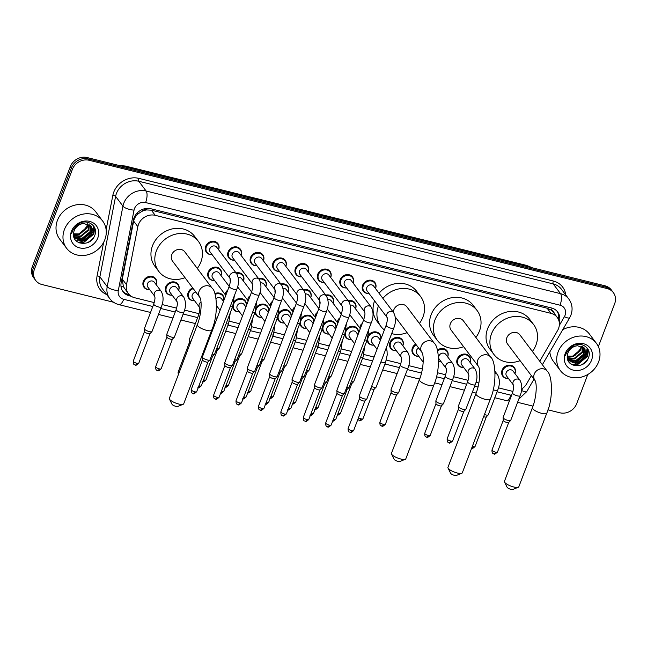 <?xml version="1.0" encoding="UTF-8"?>
<svg xmlns="http://www.w3.org/2000/svg" width="647" height="647" viewBox="0 0 647 647"><rect width="100%" height="100%" fill="white"/><g stroke="black" fill="none" stroke-linecap="round" stroke-linejoin="round"><path stroke-width="0.97" d="M463.608 367.367A7.23 6.365 -37 0 1 457.914 365.062A7.23 6.365 -37 0 1 457.219 359.109A7.23 6.365 -37 0 1 462.928 354.2A7.23 6.365 -37 0 1 469.471 356.368A7.23 6.365 -37 0 1 470.167 362.32A7.23 6.365 -37 0 1 470.11 362.474M437.445 350.076A7.23 6.365 -37 0 1 447.045 350.811A7.23 6.365 -37 0 1 447.748 356.764A7.23 6.365 -37 0 1 447.684 356.918M441.189 361.81A7.23 6.365 -37 0 1 438.585 361.6M418.771 356.262A7.23 6.365 -37 0 1 413.077 353.958A7.23 6.365 -37 0 1 412.374 348.005A7.23 6.365 -37 0 1 415.681 344.075M396.352 350.706A7.23 6.365 -37 0 1 390.659 348.401A7.23 6.365 -37 0 1 389.955 342.449A7.23 6.365 -37 0 1 395.665 337.548A7.23 6.365 -37 0 1 402.208 339.707A7.23 6.365 -37 0 1 402.903 345.66A7.23 6.365 -37 0 1 402.846 345.813M368.523 335.097A7.23 6.365 -37 0 1 379.789 334.151A7.23 6.365 -37 0 1 380.485 340.104A7.23 6.365 -37 0 1 380.428 340.265L378.552 337.766A4.068 3.583 -37 0 0 374.872 336.553A4.068 3.583 -37 0 0 371.661 339.311A4.068 3.583 -37 0 0 372.049 342.659L377.023 349.267M373.926 345.15A7.23 6.365 -37 0 1 368.232 342.853A7.23 6.365 -37 0 1 367.124 340.023M346.105 329.541A7.23 6.365 -37 0 1 357.37 328.603A7.23 6.365 -37 0 1 358.066 334.556A7.23 6.365 -37 0 1 358.001 334.709M351.507 339.602A7.23 6.365 -37 0 1 345.813 337.297A7.23 6.365 -37 0 1 344.697 334.467M323.678 323.993A7.23 6.365 -37 0 1 334.944 323.047A7.23 6.365 -37 0 1 335.647 329A7.23 6.365 -37 0 1 335.583 329.153L333.706 326.662A4.068 3.583 -37 0 0 330.027 325.449A4.068 3.583 -37 0 0 326.816 328.207A4.068 3.583 -37 0 0 327.212 331.555L332.178 338.155M329.088 334.046A7.23 6.365 -37 0 1 323.395 331.749A7.23 6.365 -37 0 1 322.279 328.919M301.259 318.437A7.23 6.365 -37 0 1 312.525 317.499A7.23 6.365 -37 0 1 313.229 323.451A7.23 6.365 -37 0 1 313.164 323.605M306.67 328.498A7.23 6.365 -37 0 1 300.976 326.193A7.23 6.365 -37 0 1 299.86 323.363M278.841 312.881A7.23 6.365 -37 0 1 290.107 311.943A7.23 6.365 -37 0 1 290.802 317.895A7.23 6.365 -37 0 1 290.746 318.049M284.243 322.942A7.23 6.365 -37 0 1 278.558 320.637A7.23 6.365 -37 0 1 277.442 317.806M256.422 307.333A7.23 6.365 -37 0 1 267.688 306.387A7.23 6.365 -37 0 1 268.384 312.339A7.23 6.365 -37 0 1 268.327 312.501L266.443 310.002A4.068 3.583 -37 0 0 262.771 308.789A4.068 3.583 -37 0 0 259.552 311.547A4.068 3.583 -37 0 0 259.948 314.895L264.922 321.502M261.825 317.386A7.23 6.365 -37 0 1 256.131 315.089A7.23 6.365 -37 0 1 255.023 312.258M233.996 301.777A7.23 6.365 -37 0 1 245.262 300.839A7.23 6.365 -37 0 1 245.965 306.791A7.23 6.365 -37 0 1 245.9 306.945L244.024 304.454A4.068 3.583 -37 0 0 240.344 303.233A4.068 3.583 -37 0 0 237.134 305.999A4.068 3.583 -37 0 0 237.53 309.339L242.504 315.946M239.406 311.838A7.23 6.365 -37 0 1 233.713 309.533A7.23 6.365 -37 0 1 232.597 306.702M214.893 293.584A7.23 6.365 -37 0 1 222.843 295.283A7.23 6.365 -37 0 1 223.547 301.235A7.23 6.365 -37 0 1 223.482 301.389M216.988 306.282A7.23 6.365 -37 0 1 216.494 306.322M194.561 300.734A7.23 6.365 -37 0 1 188.875 298.429A7.23 6.365 -37 0 1 188.172 292.476A7.23 6.365 -37 0 1 192.717 287.931M172.142 295.178A7.23 6.365 -37 0 1 166.449 292.873A7.23 6.365 -37 0 1 165.753 286.92A7.23 6.365 -37 0 1 171.463 282.019A7.23 6.365 -37 0 1 178.006 284.179A7.23 6.365 -37 0 1 178.701 290.131A7.23 6.365 -37 0 1 178.645 290.285M149.724 289.621A7.23 6.365 -37 0 1 144.03 287.325A7.23 6.365 -37 0 1 143.335 281.372A7.23 6.365 -37 0 1 149.045 276.463A7.23 6.365 -37 0 1 155.579 278.622A7.23 6.365 -37 0 1 156.283 284.575A7.23 6.365 -37 0 1 156.218 284.729M508.453 378.471A7.23 6.365 -37 0 1 502.759 376.166A7.23 6.365 -37 0 1 502.056 370.213A7.23 6.365 -37 0 1 507.766 365.312A7.23 6.365 -37 0 1 514.308 367.472A7.23 6.365 -37 0 1 515.012 373.424A7.23 6.365 -37 0 1 514.947 373.578M348.135 300.661A7.23 6.365 -37 0 1 354.92 302.764A7.23 6.365 -37 0 1 355.615 308.716A7.23 6.365 -37 0 1 355.559 308.87M342.409 309.468A7.23 6.365 -37 0 1 342.336 306.638M325.716 295.105A7.23 6.365 -37 0 1 332.493 297.216A7.23 6.365 -37 0 1 333.197 303.16A7.23 6.365 -37 0 1 333.132 303.322M319.982 303.912A7.23 6.365 -37 0 1 319.917 301.09M303.289 289.557A7.23 6.365 -37 0 1 310.075 291.66A7.23 6.365 -37 0 1 310.778 297.612A7.23 6.365 -37 0 1 310.714 297.766M297.555 298.316L297.563 298.332A7.23 6.365 -37 0 1 297.499 295.533M280.871 284.001A7.23 6.365 -37 0 1 287.656 286.103A7.23 6.365 -37 0 1 288.352 292.056A7.23 6.365 -37 0 1 288.295 292.209M275.145 292.808A7.23 6.365 -37 0 1 275.08 289.985M258.452 278.453A7.23 6.365 -37 0 1 265.238 280.555A7.23 6.365 -37 0 1 265.933 286.508A7.23 6.365 -37 0 1 265.877 286.661M252.726 287.252A7.23 6.365 -37 0 1 252.662 284.429M236.034 272.897A7.23 6.365 -37 0 1 242.811 274.999A7.23 6.365 -37 0 1 243.515 280.952A7.23 6.365 -37 0 1 243.45 281.105M230.292 281.655L230.308 281.671A7.23 6.365 -37 0 1 230.235 278.873M214.537 280.442A7.23 6.365 -37 0 1 208.844 278.145A7.23 6.365 -37 0 1 208.14 272.193A7.23 6.365 -37 0 1 213.85 267.284A7.23 6.365 -37 0 1 220.392 269.443A7.23 6.365 -37 0 1 221.096 275.396A7.23 6.365 -37 0 1 221.031 275.557M369.025 293.479A7.23 6.365 -37 0 1 363.331 291.174A7.23 6.365 -37 0 1 362.635 285.222A7.23 6.365 -37 0 1 368.345 280.321A7.23 6.365 -37 0 1 374.888 282.48A7.23 6.365 -37 0 1 375.583 288.433A7.23 6.365 -37 0 1 375.527 288.586M346.606 287.923A7.23 6.365 -37 0 1 340.912 285.626A7.23 6.365 -37 0 1 340.217 279.674A7.23 6.365 -37 0 1 345.927 274.765A7.23 6.365 -37 0 1 352.469 276.924A7.23 6.365 -37 0 1 353.165 282.876A7.23 6.365 -37 0 1 353.108 283.038M324.187 282.375A7.23 6.365 -37 0 1 318.494 280.07A7.23 6.365 -37 0 1 317.798 274.118A7.23 6.365 -37 0 1 323.508 269.209A7.23 6.365 -37 0 1 330.043 271.376A7.23 6.365 -37 0 1 330.746 277.328A7.23 6.365 -37 0 1 330.682 277.482M301.769 276.819A7.23 6.365 -37 0 1 296.075 274.522A7.23 6.365 -37 0 1 295.372 268.57A7.23 6.365 -37 0 1 301.081 263.661A7.23 6.365 -37 0 1 307.624 265.82A7.23 6.365 -37 0 1 308.328 271.772A7.23 6.365 -37 0 1 308.263 271.926M279.342 271.271A7.23 6.365 -37 0 1 273.657 268.966A7.23 6.365 -37 0 1 272.953 263.014A7.23 6.365 -37 0 1 278.663 258.104A7.23 6.365 -37 0 1 285.206 260.272A7.23 6.365 -37 0 1 285.901 266.224A7.23 6.365 -37 0 1 285.845 266.378M256.924 265.715A7.23 6.365 -37 0 1 251.23 263.41A7.23 6.365 -37 0 1 250.535 257.457A7.23 6.365 -37 0 1 256.244 252.556A7.23 6.365 -37 0 1 262.787 254.716A7.23 6.365 -37 0 1 263.483 260.668A7.23 6.365 -37 0 1 263.426 260.822M234.505 260.159A7.23 6.365 -37 0 1 228.812 257.862A7.23 6.365 -37 0 1 228.116 251.909A7.23 6.365 -37 0 1 233.826 247A7.23 6.365 -37 0 1 240.36 249.16A7.23 6.365 -37 0 1 241.064 255.112A7.23 6.365 -37 0 1 240.999 255.274M212.087 254.611A7.23 6.365 -37 0 1 206.393 252.306A7.23 6.365 -37 0 1 205.689 246.353A7.23 6.365 -37 0 1 211.399 241.444A7.23 6.365 -37 0 1 217.942 243.612A7.23 6.365 -37 0 1 218.646 249.564A7.23 6.365 -37 0 1 218.581 249.718M539.752 361.236L557.536 330.617A13.555 11.937 143 0 0 558.531 328.547A13.555 11.937 143 0 0 557.213 317.386A13.555 11.937 143 0 0 551.009 313.358L155.231 215.33A13.555 11.937 143 0 0 137.843 226.668L126.489 284.712A13.555 11.937 143 0 0 128.421 293.706A13.555 11.937 143 0 0 134.625 297.733L154.221 302.586M141.814 211.432A13.555 11.937 -37 0 1 146.699 209.935L146.481 209.879A4.521 3.979 143 0 0 141.814 211.432L138.668 213.461C136.016 215.491 134.341 218.039 133.654 221.104L122.299 279.148L123.359 286.629L128.421 293.706M554.18 313.358A4.521 3.979 143 0 0 551.414 310.172L551.195 310.115A13.555 11.937 -37 0 1 553.355 312.25L557.213 317.386M551.195 310.115L547.136 308.215L151.358 210.186L146.699 209.935M521.676 388.96A13.555 11.937 143 0 0 526.634 383.817L531.373 375.656M498.425 387.836L510.855 390.917A13.555 11.937 143 0 0 512.998 391.249M162.122 304.543L176.639 308.142M184.541 310.099L199.058 313.698M215.216 317.701L217.125 318.17M229.378 321.203L239.544 323.726M251.796 326.759L261.97 329.274M274.223 332.307L284.389 334.831M296.641 337.863L306.807 340.379M319.06 343.42L329.226 345.935M341.479 348.968L351.644 351.491M363.905 354.524L374.071 357.039M386.324 360.072L400.841 363.671M408.742 365.628L422.386 369.008M437.315 372.704L445.686 374.775M453.587 376.732L468.104 380.331M476.006 382.288L478.877 383M559.259 322.327A13.555 11.937 143 0 0 557.665 311.991A13.555 11.937 143 0 0 551.462 307.964L150.808 208.73A13.555 11.937 143 0 0 133.419 220.069L121.159 282.771A13.555 11.937 143 0 0 123.092 291.773A13.555 11.937 143 0 0 129.295 295.792L131.179 296.261M557.124 311.328A13.555 11.937 -37 0 1 558.547 319.715M94.454 227.509A18.076 15.916 -37 0 1 93.847 229.402M588.188 349.792A18.076 15.916 -37 0 1 587.589 351.693M587.775 374.5L576.712 403.631A13.555 11.937 -37 0 1 559.946 412.802L547.944 409.834M113.589 302.254L41.926 284.51A13.555 11.937 -37 0 1 35.722 280.483A13.555 11.937 -37 0 1 34.412 269.322L72.351 169.441A13.555 11.937 -37 0 1 89.116 160.27L607.137 288.57A13.555 11.937 -37 0 1 613.34 292.598A13.555 11.937 -37 0 1 614.65 303.758L598.362 346.63M532.991 406.13L517.584 402.313M35.722 280.483L33.66 277.741A13.555 11.937 -37 0 1 32.35 266.58L70.288 166.708A13.555 11.937 -37 0 1 87.054 157.536L605.074 285.828L606.102 287.203A13.555 11.937 -37 0 1 612.305 291.231A13.555 11.937 -37 0 0 606.102 287.203L88.089 158.903L606.102 287.203L607.137 288.57M70.288 166.708L71.324 168.074A13.555 11.937 -37 0 1 88.089 158.903A13.555 11.937 -37 0 0 71.324 168.074L33.377 267.947L71.324 168.074L72.351 169.441M34.695 279.108A13.555 11.937 -37 0 1 33.377 267.947A13.555 11.937 -37 0 0 34.695 279.108M93.508 225.795A18.076 15.916 -37 0 1 93.144 227.105A18.076 15.916 -37 0 0 93.508 225.795M587.241 348.078A18.076 15.916 -37 0 1 586.878 349.388A18.076 15.916 -37 0 0 587.241 348.078M129.238 294.668L128.26 294.425A13.555 11.937 -37 0 1 122.598 291.061M81.425 240.733A18.076 15.916 143 0 0 83.139 240.045M87.224 237.578A18.076 15.916 143 0 0 89.585 235.435M92.723 231.003A18.076 15.916 143 0 0 93.597 229.062A18.076 15.916 143 0 0 94.26 226.927M575.159 363.016A18.076 15.916 143 0 0 576.873 362.328M580.957 359.861A18.076 15.916 143 0 0 583.319 357.718M586.465 353.286A18.076 15.916 143 0 0 587.33 351.345A18.076 15.916 143 0 0 587.994 349.21M605.074 285.828A13.555 11.937 -37 0 1 611.278 289.856L613.34 292.598M558.118 351.911A22.596 19.895 -37 0 1 575.967 336.577A22.596 19.895 -37 0 1 596.405 343.331A22.596 19.895 -37 0 1 598.588 361.932A22.596 19.895 -37 0 1 580.747 377.266A22.596 19.895 -37 0 1 560.31 370.513A22.596 19.895 -37 0 1 558.118 351.911M562.744 329.671A22.596 19.895 -37 0 1 589.449 334.095L596.405 343.331M567.759 359.805L577.447 362.732L585.317 356.279L584.775 348.482M567.775 359.845L568.438 360.646L577.86 363.274L585.721 356.829L584.985 348.749L577.698 345.773A10.215 8.993 -37 0 0 567.92 352.947A10.215 8.993 -37 0 0 567.29 355.923C565.85 367.553 584.241 369.105 588.147 358.462C593.364 348.135 579.752 339.529 570.735 347.148L566.028 353.432L565.389 355.688L566.254 353.375C568.915 348.377 572.724 345.846 577.698 345.773M567.508 358.931L575.814 360.557L583.675 354.111L583.796 347.512M567.573 359.206L576.226 361.107L584.087 354.653L584.063 347.738M567.29 357.645L574.18 358.389L582.041 351.936L582.599 346.703M567.33 357.993L574.585 358.931L582.454 352.478L582.923 346.889M567.273 356.101L572.538 356.214L580.408 349.76L581.143 346.105M567.257 356.513L572.951 356.756L580.812 350.302L581.54 346.234M591.552 360.193A14.727 12.972 -37 0 1 573.331 370.157A14.727 12.972 -37 0 1 565.163 353.65A14.727 12.972 -37 0 1 583.384 343.686A14.727 12.972 -37 0 1 591.552 360.193M580.577 348.709L575.312 355.179M587.565 359.586A22.596 19.895 -37 0 1 581.532 364.827M560.31 370.513L553.347 361.269A22.596 19.895 -37 0 1 549.821 351.919M573.929 362.959L575.773 362.643L585.939 354.152M573.137 365.175L577.415 364.819L587.589 356.295L588.382 349.987M572.708 362.757L575.571 362.369L585.745 353.844L586.045 353.027M572.369 364.851L577.205 364.544L587.379 356.02L588.131 349.469M518.279 487.28L512.812 489.464A3.162 0.873 -159.2 0 1 510.976 489.358A3.162 0.873 -159.2 0 1 507.151 487.312L504.523 482.055A7.683 2.119 20.8 0 0 513.807 487.005A7.683 2.119 20.8 0 0 518.279 487.28A7.683 2.119 20.8 0 0 518.797 486.827L546.772 413.174A7.683 2.119 -159.2 0 1 541.782 413.36A7.683 2.119 -159.2 0 1 532.408 407.723L504.434 481.368A7.683 2.119 20.8 0 0 504.523 482.055M534.98 380.444A7.683 6.761 143 0 1 534.236 374.12A7.683 6.761 143 0 1 543.739 368.919A7.683 6.761 143 0 1 547.249 371.2L519.856 334.814A7.683 6.761 143 0 0 512.909 332.518A7.683 6.761 143 0 0 506.844 337.734A7.683 6.761 143 0 0 507.588 344.058L534.98 380.436C537.204 383.817 536.492 397.622 532.408 407.723M520.099 360.678A24.853 21.885 -37 0 1 493.871 354.386A24.853 21.885 -37 0 1 491.461 333.925A24.853 21.885 -37 0 1 511.09 317.054A24.853 21.885 -37 0 1 533.573 324.487A24.853 21.885 -37 0 1 535.983 344.948A24.853 21.885 -37 0 1 532.376 351.442M493.871 354.386L490.005 349.251A24.853 21.885 -37 0 1 487.595 328.789A24.853 21.885 -37 0 1 507.224 311.919A24.853 21.885 -37 0 1 529.707 319.359L533.573 324.487M461.78 473.289L456.321 475.472A3.162 0.873 -159.2 0 1 454.477 475.359A3.162 0.873 -159.2 0 1 450.652 473.321L448.023 468.064A7.683 2.119 20.8 0 0 457.308 473.014A7.683 2.119 20.8 0 0 461.78 473.289A7.683 2.119 20.8 0 0 462.298 472.836L490.272 399.183A7.683 2.119 -159.2 0 1 485.282 399.369A7.683 2.119 -159.2 0 1 475.917 393.732L447.934 467.377A7.683 2.119 20.8 0 0 448.023 468.064M478.481 366.445A7.683 6.761 143 0 1 477.737 360.128A7.683 6.761 143 0 1 487.24 354.928A7.683 6.761 143 0 1 490.758 357.209L463.365 320.823A7.683 6.761 143 0 0 456.41 318.526A7.683 6.761 143 0 0 450.344 323.743A7.683 6.761 143 0 0 451.088 330.067L478.481 366.445C480.705 369.825 479.993 383.631 475.917 393.732M463.608 346.687A24.853 21.885 -37 0 1 437.372 340.395A24.853 21.885 -37 0 1 434.97 319.933A24.853 21.885 -37 0 1 454.598 303.063A24.853 21.885 -37 0 1 477.082 310.495A24.853 21.885 -37 0 1 479.484 330.957A24.853 21.885 -37 0 1 475.877 337.451M437.372 340.395L433.506 335.259A24.853 21.885 -37 0 1 431.104 314.798A24.853 21.885 -37 0 1 450.733 297.927A24.853 21.885 -37 0 1 473.216 305.36L477.082 310.495M405.281 459.297L399.822 461.481A3.162 0.873 -159.2 0 1 397.978 461.368A3.162 0.873 -159.2 0 1 394.16 459.33L391.524 454.065A7.683 2.119 20.8 0 0 400.808 459.022A7.683 2.119 20.8 0 0 405.281 459.297A7.683 2.119 20.8 0 0 405.806 458.836L433.781 385.191A7.683 2.119 -159.2 0 1 428.791 385.369A7.683 2.119 -159.2 0 1 419.418 379.732L391.443 453.385A7.683 2.119 20.8 0 0 391.524 454.065M395.301 317.014L421.981 352.453A7.683 6.761 143 0 1 421.237 346.129A7.683 6.761 143 0 1 430.74 340.937A7.683 6.761 143 0 1 434.258 343.217L406.866 306.832A7.683 6.761 143 0 0 399.919 304.535A7.683 6.761 143 0 0 393.853 309.751A7.683 6.761 143 0 0 393.368 312.283M382.911 298.396A24.853 21.885 -37 0 1 420.582 296.504A24.853 21.885 -37 0 1 422.984 316.965A24.853 21.885 -37 0 1 419.385 323.46M379.045 293.261A24.853 21.885 -37 0 1 416.717 291.368L420.582 296.504M407.109 332.695A24.853 21.885 -37 0 1 391.661 333.626M384.358 329.954A24.853 21.885 -37 0 1 380.873 326.395A24.853 21.885 -37 0 1 378.446 305.999M380.873 326.395L377.007 321.268A24.853 21.885 -37 0 1 374.581 300.863M183.182 404.286L177.723 406.478A3.162 0.873 -159.2 0 1 175.879 406.365A3.162 0.873 -159.2 0 1 172.062 404.318L169.425 399.062A7.683 2.119 20.8 0 0 178.709 404.011A7.683 2.119 20.8 0 0 183.182 404.286A7.683 2.119 20.8 0 0 183.699 403.833L211.682 330.18A7.683 2.119 -159.2 0 1 206.692 330.366A7.683 2.119 -159.2 0 1 197.319 324.729L169.344 398.374A7.683 2.119 20.8 0 0 169.425 399.062M199.883 297.45A7.683 6.761 143 0 1 199.139 291.126A7.683 6.761 143 0 1 208.641 285.925A7.683 6.761 143 0 1 212.159 288.206L184.767 251.82A7.683 6.761 143 0 0 177.82 249.524A7.683 6.761 143 0 0 171.746 254.74A7.683 6.761 143 0 0 172.49 261.065L199.883 297.45C202.107 300.823 201.395 314.628 197.319 324.729M185.01 277.692A24.853 21.885 -37 0 1 158.774 271.392A24.853 21.885 -37 0 1 156.372 250.931A24.853 21.885 -37 0 1 176 234.06A24.853 21.885 -37 0 1 198.483 241.493A24.853 21.885 -37 0 1 200.885 261.954A24.853 21.885 -37 0 1 197.278 268.448M158.774 271.392L154.908 266.257A24.853 21.885 -37 0 1 152.506 245.795A24.853 21.885 -37 0 1 172.134 228.933A24.853 21.885 -37 0 1 194.618 236.365L198.483 241.493M387.116 317.499L367.148 290.988A4.068 3.583 -37 0 1 366.76 287.64A4.068 3.583 -37 0 1 369.971 284.874A4.068 3.583 -37 0 1 373.651 286.095L393.7 312.719A4.068 3.583 -37 0 0 391.605 311.466A4.068 3.583 -37 0 0 386.801 314.264A4.068 3.583 -37 0 0 387.108 317.491M368.992 293.431A6.777 5.969 -37 0 1 363.954 291.247A6.777 5.969 -37 0 1 363.299 285.667A6.777 5.969 -37 0 1 368.653 281.065A6.777 5.969 -37 0 1 374.783 283.095A6.777 5.969 -37 0 1 375.486 288.538M386.138 325.271A4.068 1.124 -159.2 0 0 390.869 328.191A4.068 1.124 -159.2 0 0 391.095 328.255A4.068 1.124 -159.2 0 0 393.74 328.158L366.922 398.762A4.068 1.124 -159.2 0 1 366.849 398.875A4.068 1.124 -159.2 0 1 364.277 398.851A4.068 1.124 -159.2 0 1 359.481 396.409A4.068 1.124 -159.2 0 1 359.295 396.004A4.068 1.124 -159.2 0 1 359.32 395.867L386.138 325.271C388.208 318.081 387.043 318.866 387.092 317.451L387.197 317.612M364.94 400.792A2.936 0.809 -159.2 0 1 364.884 400.873A2.936 0.809 -159.2 0 1 363.032 400.865A2.936 0.809 -159.2 0 1 359.562 399.102A2.936 0.809 -159.2 0 1 359.433 398.803A2.936 0.809 -159.2 0 1 359.449 398.706M344.333 282.084A4.068 3.583 -37 0 1 347.552 279.326A4.068 3.583 -37 0 1 351.224 280.539L371.273 307.171A4.068 3.583 -37 0 0 369.186 305.91A4.068 3.583 -37 0 0 364.382 308.716A4.068 3.583 -37 0 0 364.69 311.935L344.73 285.432A4.068 3.583 -37 0 1 344.333 282.084M346.574 287.875A6.777 5.969 -37 0 1 341.535 285.691A6.777 5.969 -37 0 1 340.88 280.111A6.777 5.969 -37 0 1 346.234 275.517A6.777 5.969 -37 0 1 352.364 277.539A6.777 5.969 -37 0 1 353.068 282.99M350.326 305.101A4.068 3.583 -37 0 1 353.674 306.379L363.719 319.715A4.068 1.124 -159.2 0 0 368.45 322.643A4.068 1.124 -159.2 0 0 368.677 322.699A4.068 1.124 -159.2 0 0 371.321 322.602L344.503 393.206A4.068 1.124 -159.2 0 1 344.422 393.319A4.068 1.124 -159.2 0 1 341.859 393.303A4.068 1.124 -159.2 0 1 337.055 390.861A4.068 1.124 -159.2 0 1 336.877 390.456A4.068 1.124 -159.2 0 1 336.901 390.319L363.719 319.715C365.79 312.533 364.617 313.318 364.673 311.903L364.779 312.064M342.522 395.244A2.936 0.809 -159.2 0 1 342.465 395.325A2.936 0.809 -159.2 0 1 340.613 395.309A2.936 0.809 -159.2 0 1 337.144 393.546A2.936 0.809 -159.2 0 1 337.014 393.255A2.936 0.809 -159.2 0 1 337.03 393.158M321.915 276.536A4.068 3.583 -37 0 1 325.126 273.77A4.068 3.583 -37 0 1 328.805 274.991L348.854 301.615A4.068 3.583 -37 0 0 346.76 300.362A4.068 3.583 -37 0 0 341.964 303.16A4.068 3.583 -37 0 0 342.271 306.387L322.311 279.884A4.068 3.583 -37 0 1 321.915 276.536M324.147 282.327A6.777 5.969 -37 0 1 319.117 280.143A6.777 5.969 -37 0 1 318.453 274.563A6.777 5.969 -37 0 1 323.807 269.961A6.777 5.969 -37 0 1 329.946 271.991A6.777 5.969 -37 0 1 330.649 277.434M327.908 299.553A4.068 3.583 -37 0 1 331.256 300.823L341.301 314.159A4.068 1.124 -159.2 0 0 346.024 317.087A4.068 1.124 -159.2 0 0 346.258 317.143A4.068 1.124 -159.2 0 0 348.903 317.054L322.077 387.65A4.068 1.124 -159.2 0 1 322.004 387.771A4.068 1.124 -159.2 0 1 319.44 387.747A4.068 1.124 -159.2 0 1 314.636 385.305A4.068 1.124 -159.2 0 1 314.458 384.9A4.068 1.124 -159.2 0 1 314.474 384.763L341.301 314.159C343.371 306.977 342.198 307.762 342.255 306.346L342.36 306.508M320.095 389.688A2.936 0.809 -159.2 0 1 320.047 389.769A2.936 0.809 -159.2 0 1 318.195 389.761A2.936 0.809 -159.2 0 1 314.725 387.99A2.936 0.809 -159.2 0 1 314.596 387.699A2.936 0.809 -159.2 0 1 314.612 387.602M319.853 300.847L299.893 274.328A4.068 3.583 -37 0 1 299.496 270.98A4.068 3.583 -37 0 1 302.707 268.222A4.068 3.583 -37 0 1 306.387 269.435L326.436 296.067A4.068 3.583 -37 0 0 324.341 294.806A4.068 3.583 -37 0 0 319.545 297.612A4.068 3.583 -37 0 0 319.844 300.831M301.728 276.77A6.777 5.969 -37 0 1 296.69 274.587A6.777 5.969 -37 0 1 296.035 269.006A6.777 5.969 -37 0 1 301.389 264.405A6.777 5.969 -37 0 1 307.519 266.435A6.777 5.969 -37 0 1 308.231 271.877M305.489 293.997A4.068 3.583 -37 0 1 308.837 295.275L318.874 308.611A4.068 1.124 -159.2 0 0 323.605 311.53A4.068 1.124 -159.2 0 0 323.84 311.595A4.068 1.124 -159.2 0 0 326.476 311.498L299.658 382.102A4.068 1.124 -159.2 0 1 299.585 382.215A4.068 1.124 -159.2 0 1 297.022 382.199A4.068 1.124 -159.2 0 1 292.218 379.757A4.068 1.124 -159.2 0 1 292.04 379.344A4.068 1.124 -159.2 0 1 292.056 379.215L318.874 308.611C320.952 301.429 319.78 302.214 319.836 300.79L319.933 300.96M297.677 384.132A2.936 0.809 -159.2 0 1 297.628 384.221A2.936 0.809 -159.2 0 1 295.768 384.205A2.936 0.809 -159.2 0 1 292.307 382.442A2.936 0.809 -159.2 0 1 292.169 382.151A2.936 0.809 -159.2 0 1 292.185 382.045M277.078 265.424A4.068 3.583 -37 0 1 280.288 262.666A4.068 3.583 -37 0 1 283.968 263.879L304.017 290.511A4.068 3.583 -37 0 0 301.923 289.258A4.068 3.583 -37 0 0 297.127 292.056A4.068 3.583 -37 0 0 297.426 295.283L277.466 268.772A4.068 3.583 -37 0 1 277.078 265.424M279.31 271.222A6.777 5.969 -37 0 1 274.271 269.039A6.777 5.969 -37 0 1 273.616 263.458A6.777 5.969 -37 0 1 278.97 258.857A6.777 5.969 -37 0 1 285.101 260.887A6.777 5.969 -37 0 1 285.804 266.329M283.062 288.441A4.068 3.583 -37 0 1 286.419 289.719L296.455 303.055A4.068 1.124 -159.2 0 0 301.187 305.982A4.068 1.124 -159.2 0 0 301.421 306.039A4.068 1.124 -159.2 0 0 304.058 305.942L277.24 376.546A4.068 1.124 -159.2 0 1 277.167 376.659A4.068 1.124 -159.2 0 1 274.595 376.643A4.068 1.124 -159.2 0 1 269.799 374.201A4.068 1.124 -159.2 0 1 269.613 373.796A4.068 1.124 -159.2 0 1 269.637 373.659L296.455 303.055C298.526 295.873 297.361 296.658 297.41 295.242L297.515 295.404M275.258 378.584A2.936 0.809 -159.2 0 1 275.201 378.665A2.936 0.809 -159.2 0 1 273.349 378.649A2.936 0.809 -159.2 0 1 269.88 376.886A2.936 0.809 -159.2 0 1 269.75 376.594A2.936 0.809 -159.2 0 1 269.767 376.497M254.651 259.876A4.068 3.583 -37 0 1 257.87 257.11A4.068 3.583 -37 0 1 261.55 258.331L281.591 284.955A4.068 3.583 -37 0 0 279.504 283.701A4.068 3.583 -37 0 0 274.7 286.5A4.068 3.583 -37 0 0 275.007 289.727L255.047 263.224A4.068 3.583 -37 0 1 254.651 259.876M256.891 265.666A6.777 5.969 -37 0 1 251.853 263.483A6.777 5.969 -37 0 1 251.198 257.902A6.777 5.969 -37 0 1 256.552 253.3A6.777 5.969 -37 0 1 262.682 255.33A6.777 5.969 -37 0 1 263.386 260.773M260.644 282.893A4.068 3.583 -37 0 1 263.992 284.17L274.037 297.499A4.068 1.124 -159.2 0 0 278.768 300.426A4.068 1.124 -159.2 0 0 278.994 300.491A4.068 1.124 -159.2 0 0 281.639 300.394L254.821 370.998A4.068 1.124 -159.2 0 1 254.748 371.111A4.068 1.124 -159.2 0 1 252.176 371.087A4.068 1.124 -159.2 0 1 247.372 368.644A4.068 1.124 -159.2 0 1 247.194 368.24A4.068 1.124 -159.2 0 1 247.219 368.103L274.037 297.507C276.107 290.317 274.943 291.101 274.991 289.686L275.096 289.848M252.84 373.028A2.936 0.809 -159.2 0 1 252.783 373.109A2.936 0.809 -159.2 0 1 250.931 373.101A2.936 0.809 -159.2 0 1 247.461 371.338A2.936 0.809 -159.2 0 1 247.332 371.038A2.936 0.809 -159.2 0 1 247.348 370.941M252.589 284.187L232.629 257.668A4.068 3.583 -37 0 1 232.233 254.32A4.068 3.583 -37 0 1 235.443 251.562A4.068 3.583 -37 0 1 239.123 252.775L259.172 279.407A4.068 3.583 -37 0 0 257.077 278.145A4.068 3.583 -37 0 0 252.281 280.952A4.068 3.583 -37 0 0 252.589 284.17L252.678 284.3M234.465 260.11A6.777 5.969 -37 0 1 229.434 257.927A6.777 5.969 -37 0 1 228.779 252.346A6.777 5.969 -37 0 1 234.125 247.752A6.777 5.969 -37 0 1 240.263 249.774A6.777 5.969 -37 0 1 240.967 255.225M238.225 277.337A4.068 3.583 -37 0 1 241.574 278.614L251.618 291.951A4.068 1.124 -159.2 0 0 256.341 294.878A4.068 1.124 -159.2 0 0 256.576 294.935A4.068 1.124 -159.2 0 0 259.221 294.838L232.402 365.442A4.068 1.124 -159.2 0 1 232.322 365.555A4.068 1.124 -159.2 0 1 229.758 365.539A4.068 1.124 -159.2 0 1 224.954 363.096A4.068 1.124 -159.2 0 1 224.776 362.692A4.068 1.124 -159.2 0 1 224.792 362.555L251.618 291.951C253.689 284.769 252.516 285.553 252.573 284.138M230.421 367.48A2.936 0.809 -159.2 0 1 230.364 367.561A2.936 0.809 -159.2 0 1 228.512 367.545A2.936 0.809 -159.2 0 1 225.043 365.781A2.936 0.809 -159.2 0 1 224.913 365.49A2.936 0.809 -159.2 0 1 224.93 365.393M209.814 248.772A4.068 3.583 -37 0 1 213.025 246.006A4.068 3.583 -37 0 1 216.705 247.227L236.753 273.851A4.068 3.583 -37 0 0 234.659 272.597A4.068 3.583 -37 0 0 229.863 275.396A4.068 3.583 -37 0 0 230.162 278.622L210.21 252.112A4.068 3.583 -37 0 1 209.814 248.772M212.046 254.562A6.777 5.969 -37 0 1 207.008 252.379A6.777 5.969 -37 0 1 206.353 246.798A6.777 5.969 -37 0 1 211.706 242.196A6.777 5.969 -37 0 1 217.837 244.226A6.777 5.969 -37 0 1 218.549 249.669M225.779 295.388L212.661 277.951A4.068 3.583 -37 0 1 212.265 274.603A4.068 3.583 -37 0 1 215.475 271.845A4.068 3.583 -37 0 1 219.155 273.058L229.192 286.395A4.068 1.124 -159.2 0 0 233.923 289.322A4.068 1.124 -159.2 0 0 234.157 289.379A4.068 1.124 -159.2 0 0 236.794 289.282L209.976 359.886A4.068 1.124 -159.2 0 1 209.903 360.007A4.068 1.124 -159.2 0 1 207.339 359.983A4.068 1.124 -159.2 0 1 202.535 357.54A4.068 1.124 -159.2 0 1 202.357 357.136A4.068 1.124 -159.2 0 1 202.374 356.998L229.192 286.395C231.27 279.213 230.097 279.997 230.154 278.582L230.251 278.744M207.994 361.924A2.936 0.809 -159.2 0 1 207.946 362.005A2.936 0.809 -159.2 0 1 206.086 361.997A2.936 0.809 -159.2 0 1 202.624 360.225A2.936 0.809 -159.2 0 1 202.495 359.934A2.936 0.809 -159.2 0 1 202.503 359.837M348.66 301.356A6.777 5.969 -37 0 1 354.815 303.378A6.777 5.969 -37 0 1 355.518 308.821M364.754 339.885A4.068 1.124 -159.2 0 0 367.229 339.748L349.17 387.286A4.068 1.124 -159.2 0 1 349.089 387.407A4.068 1.124 -159.2 0 1 346.695 387.424M347.188 389.324A2.936 0.809 -159.2 0 1 347.132 389.405A2.936 0.809 -159.2 0 1 345.902 389.518M326.242 295.8A6.777 5.969 -37 0 1 332.396 297.822A6.777 5.969 -37 0 1 333.1 303.273M342.336 334.329A4.068 1.124 -159.2 0 0 344.802 334.192L326.743 381.738A4.068 1.124 -159.2 0 1 326.67 381.851A4.068 1.124 -159.2 0 1 324.276 381.876M324.762 383.768A2.936 0.809 -159.2 0 1 324.713 383.857A2.936 0.809 -159.2 0 1 323.484 383.97M303.815 290.252A6.777 5.969 -37 0 1 309.97 292.274A6.777 5.969 -37 0 1 310.681 297.717M319.917 328.781A4.068 1.124 -159.2 0 0 322.384 328.644L304.325 376.182A4.068 1.124 -159.2 0 1 304.252 376.295A4.068 1.124 -159.2 0 1 301.858 376.319M302.343 378.22A2.936 0.809 -159.2 0 1 302.286 378.301A2.936 0.809 -159.2 0 1 301.057 378.414M281.396 284.696A6.777 5.969 -37 0 1 287.551 286.718A6.777 5.969 -37 0 1 288.255 292.161M297.499 323.225A4.068 1.124 -159.2 0 0 299.965 323.088L281.906 370.626A4.068 1.124 -159.2 0 1 281.833 370.747A4.068 1.124 -159.2 0 1 279.431 370.763M279.925 372.664A2.936 0.809 -159.2 0 1 279.868 372.745A2.936 0.809 -159.2 0 1 278.639 372.858M258.978 279.148A6.777 5.969 -37 0 1 265.133 281.17A6.777 5.969 -37 0 1 265.836 286.613M275.072 317.669A4.068 1.124 -159.2 0 0 277.547 317.531L259.487 365.078A4.068 1.124 -159.2 0 1 259.407 365.191A4.068 1.124 -159.2 0 1 257.013 365.215M257.506 367.108A2.936 0.809 -159.2 0 1 257.449 367.197A2.936 0.809 -159.2 0 1 256.22 367.31M236.559 273.592A6.777 5.969 -37 0 1 242.714 275.614A6.777 5.969 -37 0 1 243.418 281.057M252.653 312.121A4.068 1.124 -159.2 0 0 255.12 311.983L237.061 359.522A4.068 1.124 -159.2 0 1 236.988 359.643A4.068 1.124 -159.2 0 1 234.594 359.659M235.079 361.56A2.936 0.809 -159.2 0 1 235.031 361.641A2.936 0.809 -159.2 0 1 233.802 361.754M214.497 280.402A6.777 5.969 -37 0 1 209.458 278.218A6.777 5.969 -37 0 1 208.803 272.638A6.777 5.969 -37 0 1 214.157 268.036A6.777 5.969 -37 0 1 220.287 270.058A6.777 5.969 -37 0 1 220.999 275.509M230.235 306.565A4.068 1.124 -159.2 0 0 232.702 306.427L214.642 353.974A4.068 1.124 -159.2 0 1 214.569 354.087A4.068 1.124 -159.2 0 1 212.176 354.111M212.661 356.004A2.936 0.809 -159.2 0 1 212.604 356.093A2.936 0.809 -159.2 0 1 211.375 356.206M506.18 372.632A4.068 3.583 -37 0 1 509.391 369.866A4.068 3.583 -37 0 1 513.071 371.087L520.026 380.331A4.068 3.583 -37 0 0 517.94 379.069A4.068 3.583 -37 0 0 513.136 381.867A4.068 3.583 -37 0 0 513.443 385.094L506.577 375.98A4.068 3.583 -37 0 1 506.18 372.632M512.473 392.875A4.068 1.124 -159.2 0 0 512.626 393.416A4.068 1.124 -159.2 0 0 517.204 395.794A4.068 1.124 -159.2 0 0 520.075 395.762L510.726 420.364A4.068 1.124 -159.2 0 1 510.653 420.477A4.068 1.124 -159.2 0 1 507.086 420.17A4.068 1.124 -159.2 0 1 503.285 418.019A4.068 1.124 -159.2 0 1 503.107 417.614A4.068 1.124 -159.2 0 1 503.123 417.477L512.473 392.875C514.543 385.685 513.37 386.469 513.427 385.054L513.532 385.216M508.413 378.422A6.777 5.969 -37 0 1 503.374 376.239A6.777 5.969 -37 0 1 502.719 370.658A6.777 5.969 -37 0 1 508.073 366.056A6.777 5.969 -37 0 1 514.203 368.086A6.777 5.969 -37 0 1 514.915 373.529M508.744 422.402A2.936 0.809 -159.2 0 1 508.696 422.483A2.936 0.809 -159.2 0 1 506.836 422.467A2.936 0.809 -159.2 0 1 503.374 420.704A2.936 0.809 -159.2 0 1 503.237 420.413A2.936 0.809 -159.2 0 1 503.253 420.315M486.326 416.846A2.936 0.809 -159.2 0 1 486.269 416.927A2.936 0.809 -159.2 0 1 484.417 416.911A2.936 0.809 -159.2 0 1 483.632 416.684M493.168 389.704A4.068 1.124 -159.2 0 0 494.777 390.246A4.068 1.124 -159.2 0 0 497.656 390.206L488.307 414.808A4.068 1.124 -159.2 0 1 488.234 414.929A4.068 1.124 -159.2 0 1 484.441 414.541M461.335 361.527A4.068 3.583 -37 0 1 464.554 358.762A4.068 3.583 -37 0 1 468.234 359.983L475.189 369.219A4.068 3.583 -37 0 0 473.094 367.965A4.068 3.583 -37 0 0 468.299 370.763A4.068 3.583 -37 0 0 468.598 373.99L461.732 364.876A4.068 3.583 -37 0 1 461.335 361.527M467.627 381.762A4.068 1.124 -159.2 0 0 467.789 382.304A4.068 1.124 -159.2 0 0 472.359 384.69A4.068 1.124 -159.2 0 0 475.23 384.658L465.889 409.26A4.068 1.124 -159.2 0 1 465.816 409.373A4.068 1.124 -159.2 0 1 462.249 409.066A4.068 1.124 -159.2 0 1 458.44 406.914A4.068 1.124 -159.2 0 1 458.262 406.502A4.068 1.124 -159.2 0 1 458.286 406.373L467.627 381.762C469.706 374.581 468.533 375.365 468.59 373.95L468.687 374.112M463.576 367.318A6.777 5.969 -37 0 1 458.537 365.134A6.777 5.969 -37 0 1 457.882 359.554A6.777 5.969 -37 0 1 463.236 354.952A6.777 5.969 -37 0 1 469.366 356.982A6.777 5.969 -37 0 1 470.07 362.425M463.907 411.29A2.936 0.809 -159.2 0 1 463.85 411.379A2.936 0.809 -159.2 0 1 461.998 411.363A2.936 0.809 -159.2 0 1 458.529 409.6A2.936 0.809 -159.2 0 1 458.399 409.308A2.936 0.809 -159.2 0 1 458.416 409.203M446.187 368.45L439.313 359.32A4.068 3.583 -37 0 1 438.917 355.971A4.068 3.583 -37 0 1 442.127 353.213A4.068 3.583 -37 0 1 445.807 354.427L452.771 363.671A4.068 3.583 -37 0 0 450.676 362.409A4.068 3.583 -37 0 0 445.88 365.215A4.068 3.583 -37 0 0 446.179 368.434M445.209 376.214A4.068 1.124 -159.2 0 0 445.371 376.756A4.068 1.124 -159.2 0 0 449.94 379.134A4.068 1.124 -159.2 0 0 452.811 379.102L443.47 403.704A4.068 1.124 -159.2 0 1 443.389 403.817A4.068 1.124 -159.2 0 1 439.823 403.51A4.068 1.124 -159.2 0 1 436.021 401.358A4.068 1.124 -159.2 0 1 435.843 400.954A4.068 1.124 -159.2 0 1 435.86 400.817L445.209 376.214C447.279 369.033 446.115 369.817 446.163 368.402L446.268 368.564M437.663 350.957A6.777 5.969 -37 0 1 446.948 351.426A6.777 5.969 -37 0 1 447.651 356.869M441.489 405.742A2.936 0.809 -159.2 0 1 441.432 405.823A2.936 0.809 -159.2 0 1 439.58 405.806A2.936 0.809 -159.2 0 1 436.11 404.043A2.936 0.809 -159.2 0 1 435.981 403.752A2.936 0.809 -159.2 0 1 435.997 403.655M441.149 361.762A6.777 5.969 -37 0 1 438.593 361.398M423.195 362.134L416.894 353.763A4.068 3.583 -37 0 1 416.498 350.415A4.068 3.583 -37 0 1 418.658 348.037M413.433 395.487A4.068 1.124 -159.2 0 1 413.425 395.398A4.068 1.124 -159.2 0 1 413.441 395.26L420.356 377.055M418.73 356.214A6.777 5.969 -37 0 1 413.692 354.03A6.777 5.969 -37 0 1 413.037 348.45A6.777 5.969 -37 0 1 416.175 344.738M394.08 344.867A4.068 3.583 -37 0 1 397.29 342.101A4.068 3.583 -37 0 1 400.97 343.322L407.925 352.566A4.068 3.583 -37 0 0 405.831 351.305A4.068 3.583 -37 0 0 401.035 354.103A4.068 3.583 -37 0 0 401.342 357.33L394.468 348.215A4.068 3.583 -37 0 1 394.08 344.867M400.372 365.11A4.068 1.124 -159.2 0 0 400.525 365.652A4.068 1.124 -159.2 0 0 405.095 368.03A4.068 1.124 -159.2 0 0 407.974 367.997L398.625 392.6A4.068 1.124 -159.2 0 1 398.552 392.713A4.068 1.124 -159.2 0 1 394.985 392.405A4.068 1.124 -159.2 0 1 391.184 390.254A4.068 1.124 -159.2 0 1 390.998 389.85A4.068 1.124 -159.2 0 1 391.023 389.712L400.372 365.11C402.442 357.92 401.269 358.705 401.326 357.29L401.431 357.451M396.312 350.658A6.777 5.969 -37 0 1 391.273 348.474A6.777 5.969 -37 0 1 390.618 342.894A6.777 5.969 -37 0 1 395.972 338.292A6.777 5.969 -37 0 1 402.102 340.322A6.777 5.969 -37 0 1 402.806 345.765M396.643 394.63A2.936 0.809 -159.2 0 1 396.587 394.719A2.936 0.809 -159.2 0 1 394.735 394.702A2.936 0.809 -159.2 0 1 391.265 392.939A2.936 0.809 -159.2 0 1 391.136 392.648A2.936 0.809 -159.2 0 1 391.152 392.551M373.893 345.102A6.777 5.969 -37 0 1 368.855 342.918A6.777 5.969 -37 0 1 368.2 337.338A6.777 5.969 -37 0 1 373.554 332.744A6.777 5.969 -37 0 1 379.684 334.766A6.777 5.969 -37 0 1 380.387 340.217M374.225 389.082A2.936 0.809 -159.2 0 1 374.168 389.162A2.936 0.809 -159.2 0 1 372.316 389.146A2.936 0.809 -159.2 0 1 370.771 388.629M380.929 361.883A4.068 1.124 -159.2 0 0 382.676 362.482A4.068 1.124 -159.2 0 0 385.547 362.441L376.206 387.043A4.068 1.124 -159.2 0 1 376.133 387.165A4.068 1.124 -159.2 0 1 371.588 386.485M354.605 343.711L349.631 337.103A4.068 3.583 -37 0 1 349.234 333.763A4.068 3.583 -37 0 1 352.445 330.997A4.068 3.583 -37 0 1 356.125 332.218L358.017 334.725M351.475 339.554A6.777 5.969 -37 0 1 346.436 337.37A6.777 5.969 -37 0 1 345.781 331.79A6.777 5.969 -37 0 1 351.135 327.188A6.777 5.969 -37 0 1 357.265 329.218A6.777 5.969 -37 0 1 357.969 334.661M360.662 357.031A4.068 1.124 -159.2 0 0 363.129 356.893L353.788 381.495A4.068 1.124 -159.2 0 1 353.707 381.609A4.068 1.124 -159.2 0 1 351.313 381.633M351.806 383.525A2.936 0.809 -159.2 0 1 351.75 383.614A2.936 0.809 -159.2 0 1 350.52 383.728M329.048 333.998A6.777 5.969 -37 0 1 324.01 331.814A6.777 5.969 -37 0 1 323.354 326.234A6.777 5.969 -37 0 1 328.708 321.632A6.777 5.969 -37 0 1 334.847 323.662A6.777 5.969 -37 0 1 335.55 329.105M338.244 351.475A4.068 1.124 -159.2 0 0 340.71 351.337L331.361 375.939A4.068 1.124 -159.2 0 1 331.288 376.053A4.068 1.124 -159.2 0 1 328.894 376.077M329.38 377.977A2.936 0.809 -159.2 0 1 329.331 378.058A2.936 0.809 -159.2 0 1 328.102 378.171M309.759 332.607L304.786 325.999A4.068 3.583 -37 0 1 304.397 322.651A4.068 3.583 -37 0 1 307.608 319.893A4.068 3.583 -37 0 1 311.288 321.106L313.172 323.621M306.629 328.45A6.777 5.969 -37 0 1 301.591 326.266A6.777 5.969 -37 0 1 300.936 320.686A6.777 5.969 -37 0 1 306.29 316.084A6.777 5.969 -37 0 1 312.42 318.114A6.777 5.969 -37 0 1 313.132 323.557M315.817 345.919A4.068 1.124 -159.2 0 0 318.292 345.781L308.942 370.383A4.068 1.124 -159.2 0 1 308.87 370.505A4.068 1.124 -159.2 0 1 306.476 370.521M306.961 372.421A2.936 0.809 -159.2 0 1 306.904 372.502A2.936 0.809 -159.2 0 1 305.683 372.615M287.341 327.05L282.367 320.451A4.068 3.583 -37 0 1 281.979 317.103A4.068 3.583 -37 0 1 285.19 314.337A4.068 3.583 -37 0 1 288.869 315.558L290.754 318.065M284.211 322.893A6.777 5.969 -37 0 1 279.172 320.71A6.777 5.969 -37 0 1 278.517 315.129A6.777 5.969 -37 0 1 283.871 310.528A6.777 5.969 -37 0 1 290.002 312.558A6.777 5.969 -37 0 1 290.705 318M293.398 340.371A4.068 1.124 -159.2 0 0 295.873 340.233L286.524 364.835A4.068 1.124 -159.2 0 1 286.451 364.948A4.068 1.124 -159.2 0 1 284.057 364.973M284.543 366.865A2.936 0.809 -159.2 0 1 284.486 366.954A2.936 0.809 -159.2 0 1 283.257 367.067M261.792 317.337A6.777 5.969 -37 0 1 256.754 315.154A6.777 5.969 -37 0 1 256.099 309.573A6.777 5.969 -37 0 1 261.453 304.98A6.777 5.969 -37 0 1 267.583 307.002A6.777 5.969 -37 0 1 268.287 312.452M270.98 334.814A4.068 1.124 -159.2 0 0 273.446 334.677L264.105 359.279A4.068 1.124 -159.2 0 1 264.025 359.4A4.068 1.124 -159.2 0 1 261.631 359.417M262.124 361.317A2.936 0.809 -159.2 0 1 262.067 361.398A2.936 0.809 -159.2 0 1 260.838 361.511M239.366 311.789A6.777 5.969 -37 0 1 234.335 309.606A6.777 5.969 -37 0 1 233.672 304.025A6.777 5.969 -37 0 1 239.026 299.424A6.777 5.969 -37 0 1 245.164 301.453A6.777 5.969 -37 0 1 245.868 306.896M248.561 329.266A4.068 1.124 -159.2 0 0 251.028 329.129L241.679 353.731A4.068 1.124 -159.2 0 1 241.606 353.844A4.068 1.124 -159.2 0 1 239.212 353.869M239.697 355.761A2.936 0.809 -159.2 0 1 239.649 355.85A2.936 0.809 -159.2 0 1 238.419 355.963M216.058 298.599A4.068 3.583 -37 0 1 221.606 298.898L223.49 301.405M215.144 294.369A6.777 5.969 -37 0 1 222.738 295.897A6.777 5.969 -37 0 1 223.45 301.34M226.135 323.71A4.068 1.124 -159.2 0 0 228.609 323.573L219.26 348.175A4.068 1.124 -159.2 0 1 219.187 348.288A4.068 1.124 -159.2 0 1 216.794 348.312M216.947 306.233A6.777 5.969 -37 0 1 216.494 306.249M217.279 350.213A2.936 0.809 -159.2 0 1 217.23 350.294A2.936 0.809 -159.2 0 1 216.001 350.407M201.007 301.987A4.068 3.583 -37 0 0 199.252 304.13A4.068 3.583 -37 0 0 199.559 307.357L192.685 298.235A4.068 3.583 -37 0 1 192.296 294.886A4.068 3.583 -37 0 1 195.831 292.072M190.962 341.462A4.068 1.124 -159.2 0 1 189.401 340.273A4.068 1.124 -159.2 0 1 189.215 339.869A4.068 1.124 -159.2 0 1 189.239 339.732L198.58 315.129C200.659 307.948 199.486 308.732 199.543 307.317L199.648 307.479M194.529 300.685A6.777 5.969 -37 0 1 189.49 298.502A6.777 5.969 -37 0 1 188.835 292.921A6.777 5.969 -37 0 1 193.227 288.602M190.169 343.549A2.936 0.809 -159.2 0 1 189.482 342.967A2.936 0.809 -159.2 0 1 189.353 342.667A2.936 0.809 -159.2 0 1 189.369 342.57M177.141 301.809L170.266 292.687A4.068 3.583 -37 0 1 169.87 289.338A4.068 3.583 -37 0 1 173.089 286.572A4.068 3.583 -37 0 1 176.768 287.794L183.724 297.03A4.068 3.583 -37 0 0 181.629 295.776A4.068 3.583 -37 0 0 176.833 298.574A4.068 3.583 -37 0 0 177.132 301.801M176.162 309.581A4.068 1.124 -159.2 0 0 176.324 310.123A4.068 1.124 -159.2 0 0 180.893 312.501A4.068 1.124 -159.2 0 0 183.764 312.469L174.423 337.071A4.068 1.124 -159.2 0 1 174.342 337.184A4.068 1.124 -159.2 0 1 170.784 336.877A4.068 1.124 -159.2 0 1 166.975 334.725A4.068 1.124 -159.2 0 1 166.797 334.321A4.068 1.124 -159.2 0 1 166.821 334.184L176.162 309.581C178.24 302.392 177.068 303.176 177.124 301.761L177.221 301.923M172.11 295.129A6.777 5.969 -37 0 1 167.072 292.945A6.777 5.969 -37 0 1 166.416 287.365A6.777 5.969 -37 0 1 171.77 282.763A6.777 5.969 -37 0 1 177.901 284.793A6.777 5.969 -37 0 1 178.604 290.236M172.442 339.101A2.936 0.809 -159.2 0 1 172.385 339.19A2.936 0.809 -159.2 0 1 170.533 339.174A2.936 0.809 -159.2 0 1 167.063 337.41A2.936 0.809 -159.2 0 1 166.934 337.119A2.936 0.809 -159.2 0 1 166.95 337.022M147.451 283.782A4.068 3.583 -37 0 1 150.662 281.024A4.068 3.583 -37 0 1 154.342 282.238L161.305 291.482A4.068 3.583 -37 0 0 159.211 290.22A4.068 3.583 -37 0 0 154.407 293.026A4.068 3.583 -37 0 0 154.714 296.245L147.848 287.131A4.068 3.583 -37 0 1 147.451 283.782M153.743 304.025A4.068 1.124 -159.2 0 0 153.905 304.567A4.068 1.124 -159.2 0 0 158.475 306.953A4.068 1.124 -159.2 0 0 161.346 306.913L152.005 331.515A4.068 1.124 -159.2 0 1 151.924 331.636A4.068 1.124 -159.2 0 1 148.357 331.321A4.068 1.124 -159.2 0 1 144.556 329.169A4.068 1.124 -159.2 0 1 144.378 328.765A4.068 1.124 -159.2 0 1 144.394 328.627L153.743 304.025C155.814 296.844 154.649 297.628 154.698 296.213L154.803 296.375M149.683 289.573A6.777 5.969 -37 0 1 144.653 287.389A6.777 5.969 -37 0 1 143.998 281.809A6.777 5.969 -37 0 1 149.344 277.215A6.777 5.969 -37 0 1 155.482 279.237A6.777 5.969 -37 0 1 156.186 284.688M150.023 333.553A2.936 0.809 -159.2 0 1 149.967 333.634A2.936 0.809 -159.2 0 1 148.114 333.617A2.936 0.809 -159.2 0 1 144.645 331.854A2.936 0.809 -159.2 0 1 144.516 331.563A2.936 0.809 -159.2 0 1 144.532 331.466M64.385 229.628A22.596 19.895 -37 0 1 82.226 214.294A22.596 19.895 -37 0 1 102.671 221.048A22.596 19.895 -37 0 1 104.854 239.649A22.596 19.895 -37 0 1 87.013 254.983A22.596 19.895 -37 0 1 66.568 248.23A22.596 19.895 -37 0 1 64.385 229.628M66.568 248.23L59.613 238.986A22.596 19.895 -37 0 1 57.429 220.384A22.596 19.895 -37 0 1 75.27 205.05A22.596 19.895 -37 0 1 95.716 211.804L102.671 221.048M74.025 237.522L83.714 240.449L91.583 233.996L91.041 226.199M74.041 237.562L74.704 238.363L84.126 240.991L91.987 234.537L91.251 226.466L83.964 223.49A10.215 8.993 -37 0 0 74.187 230.664A10.215 8.993 -37 0 0 73.556 233.64C72.116 245.27 90.507 246.822 94.413 236.179C99.63 225.843 86.019 217.246 77.001 224.857L72.286 231.149L71.655 233.397L72.521 231.092C75.181 226.094 78.991 223.563 83.964 223.49M73.766 236.648L82.08 238.274L89.941 231.82L90.062 225.229M73.839 236.923L82.484 238.816L90.354 232.37L90.329 225.455M73.556 235.362L80.446 236.098L88.307 229.653L88.865 224.42M73.596 235.71L80.851 236.648L88.72 230.195L89.189 224.606M73.54 233.818L78.805 233.931L86.674 227.477L87.41 223.813M73.523 234.23L79.217 234.473L87.078 228.019L87.798 223.943M97.81 237.902A14.727 12.972 -37 0 1 79.589 247.874A14.727 12.972 -37 0 1 71.429 231.367A14.727 12.972 -37 0 1 89.65 221.403A14.727 12.972 -37 0 1 97.81 237.902M86.844 226.426L81.571 232.896M93.831 237.303A22.596 19.895 -37 0 1 87.798 242.544M80.196 240.676L82.04 240.36L92.197 231.869M79.395 242.892L83.673 242.528L93.847 234.004L94.648 227.704M78.974 240.474L81.837 240.086L92.011 231.561L92.311 230.744M78.635 242.568L83.471 242.261L93.645 233.737L94.397 227.186M136.97 213.219A13.555 4.594 11.1 0 0 138.668 213.461M551.414 310.172A13.555 5.225 -76.1 0 0 552.109 308.142M127.726 294.28A13.555 5.225 -76.1 0 0 128.179 293.382M557.196 317.353A13.555 2.774 30.2 0 0 558.782 317.798M120.973 286.192A13.555 4.594 11.1 0 0 123.359 286.629M146.481 209.879A13.555 5.225 -76.1 0 0 147.006 208.391M547.136 308.215L551.009 313.358M122.299 279.148L126.489 284.712M133.654 221.104L137.843 226.668M151.358 210.186L155.231 215.33M559.291 325.481L564.386 316.707A9.034 7.958 143 0 0 565.049 315.324A9.034 7.958 143 0 0 560.035 305.198L145.624 202.56A9.034 7.958 143 0 0 134.447 208.682A9.034 7.958 143 0 0 134.034 210.121L118.288 290.616A9.034 7.958 143 0 0 123.714 299.302L152.805 306.508M118.288 290.616A9.034 3.057 11.1 0 1 107.208 286.629L122.946 206.134A18.076 15.916 -37 0 1 123.779 203.247A18.076 15.916 -37 0 1 146.133 191.019L560.545 293.657A18.076 15.916 -37 0 1 568.818 299.027L561.475 289.274A18.076 15.916 143 0 0 553.201 283.904L138.79 181.265A18.076 15.916 143 0 0 116.428 193.493A18.076 15.916 143 0 0 115.603 196.373L99.864 276.876A18.076 15.916 143 0 0 102.436 288.869L109.78 298.631A18.076 15.916 -37 0 1 107.208 286.629L99.864 276.876A2.256 0.768 -168.9 0 0 97.09 275.881L103.657 242.285M106.124 229.677L112.837 195.378A20.332 17.906 -37 0 1 138.919 178.378L553.331 281.016A2.256 0.873 -76.1 0 0 553.201 283.904L560.545 293.657A9.034 3.486 103.9 0 1 560.035 305.198M112.837 195.378A2.256 0.768 -168.9 0 1 115.603 196.373L122.946 206.134A9.034 3.057 11.1 0 0 134.034 210.121M553.331 281.016A20.332 17.906 -37 0 1 565.761 294.967M106.723 294.571A20.332 17.906 -37 0 1 97.09 275.881M89.116 160.27L87.054 157.536M34.412 269.322L32.35 266.58M145.624 202.56A9.034 3.486 103.9 0 0 146.133 191.019L138.79 181.265A2.256 0.873 -76.1 0 1 138.919 178.378M521.458 390.61A9.034 7.958 143 0 0 521.531 390.489L522.938 388.054M160.755 308.473L175.224 312.056M183.174 314.03L197.642 317.612M214.319 321.737L215.645 322.069M228.019 325.134L238.064 327.625M250.438 330.682L260.482 333.173M272.856 336.238L282.909 338.729M295.275 341.794L305.327 344.277M317.693 347.342L327.746 349.833M340.12 352.898L350.164 355.389M362.538 358.454L372.591 360.937M384.957 364.002L399.425 367.585M407.375 369.558L421.504 373.052M436.418 376.748L444.271 378.689M452.221 380.662L466.689 384.245M474.639 386.219L478.004 387.052M497.058 391.767L511.009 395.22A9.034 7.958 143 0 0 511.534 395.333M123.714 299.302A9.034 3.486 103.9 0 1 118.959 304.648L150.533 312.469M511.009 395.22A9.034 3.486 103.9 0 1 506.261 400.574L509.367 401.043M521.531 390.489A9.034 1.852 30.2 0 0 526.763 391.605L534.001 379.15M564.386 316.707A9.034 1.852 30.2 0 0 569.627 317.823L542.38 364.73M128.26 294.425L129.295 295.792M119.533 165.575L125.227 166.004A4.521 1.739 103.9 0 1 125.688 166.336A18.076 15.916 143 0 0 120.706 165.867M531.591 267.632A18.076 15.916 143 0 0 527.151 265.763A4.521 1.739 -76.1 0 0 526.69 265.44L531.769 267.68M527.863 266.71L527.151 265.763L125.688 166.336L126.4 167.274M586.578 350.771A18.076 15.916 -37 0 1 586.263 351.507M586.02 352.025A18.076 15.916 -37 0 1 583.279 356.182M578.183 360.46A18.076 15.916 -37 0 1 572.563 362.724M571.252 362.983A18.076 15.916 -37 0 1 569.91 363.145M588.107 349.429A18.076 15.916 -37 0 1 587.46 351.515M587.371 348.248A18.076 15.916 -37 0 1 586.878 349.97M588.301 350.909A18.528 16.312 -37 0 1 587.994 351.79A18.528 16.312 -37 0 1 586.222 355.308M584.904 357.144A18.528 16.312 -37 0 1 578.539 362.425M576.097 363.541A18.528 16.312 -37 0 1 571.932 364.625M348.126 428.508C348.046 432.972 349.55 431.678 350.164 432.398C350.205 433.207 351.361 432.6 353.618 430.595A2.936 0.809 -159.2 0 1 351.709 430.659A2.936 0.809 -159.2 0 1 348.126 428.508L359.433 398.754M350.164 432.398A2.936 1.132 -76.1 0 0 351.709 430.659M325.708 422.952C325.627 427.416 327.123 426.122 327.746 426.85C327.786 427.651 328.943 427.052 331.199 425.039A2.936 0.809 -159.2 0 1 329.291 425.111A2.936 0.809 -159.2 0 1 325.708 422.952L337.014 393.198M327.746 426.85A2.936 1.132 -76.1 0 0 329.291 425.111M303.289 417.404C303.208 421.868 304.705 420.574 305.327 421.294C305.368 422.103 306.516 421.496 308.781 419.491A2.936 0.809 -159.2 0 1 306.872 419.555A2.936 0.809 -159.2 0 1 303.289 417.404L314.588 387.65M305.327 421.294A2.936 1.132 -76.1 0 0 306.872 419.555M280.871 411.848C280.79 416.312 282.286 415.018 282.909 415.746C282.949 416.547 284.098 415.948 286.362 413.934A2.936 0.809 -159.2 0 1 284.454 414.007A2.936 0.809 -159.2 0 1 280.871 411.848L292.169 382.094M282.909 415.746A2.936 1.132 -76.1 0 0 284.454 414.007M258.444 406.3C258.363 410.756 259.868 409.462 260.49 410.19C260.531 410.999 261.679 410.392 263.936 408.378A2.936 0.809 -159.2 0 1 262.027 408.451A2.936 0.809 -159.2 0 1 258.444 406.3L269.75 376.538M260.49 410.19A2.936 1.132 -76.1 0 0 262.027 408.451M236.026 400.744C235.945 405.208 237.441 403.914 238.064 404.634C238.104 405.443 239.261 404.836 241.517 402.83A2.936 0.809 -159.2 0 1 239.608 402.895A2.936 0.809 -159.2 0 1 236.026 400.744L247.332 370.99M238.064 404.634A2.936 1.132 -76.1 0 0 239.608 402.895M213.607 395.188C213.526 399.652 215.022 398.358 215.645 399.086C215.686 399.886 216.834 399.288 219.098 397.274A2.936 0.809 -159.2 0 1 217.19 397.347A2.936 0.809 -159.2 0 1 213.607 395.188L224.905 365.434M215.645 399.086A2.936 1.132 -76.1 0 0 217.19 397.347M191.189 389.64C191.108 394.104 192.604 392.81 193.227 393.53C193.267 394.338 194.415 393.732 196.68 391.726A2.936 0.809 -159.2 0 1 194.771 391.791A2.936 0.809 -159.2 0 1 191.189 389.64L202.487 359.886M193.227 393.53A2.936 1.132 -76.1 0 0 194.771 391.791M332.412 420.93C332.453 421.739 333.601 421.132 335.866 419.127A2.936 0.809 -159.2 0 1 333.957 419.191A2.936 0.809 -159.2 0 1 333.472 419.062M332.784 420.882A2.936 1.132 -76.1 0 0 333.957 419.191M360.33 328.619A4.068 3.583 -37 0 1 360.29 325.853A4.068 3.583 -37 0 1 362.247 323.589M309.994 415.382C310.034 416.183 311.183 415.584 313.447 413.57A2.936 0.809 -159.2 0 1 311.539 413.643A2.936 0.809 -159.2 0 1 311.053 413.506M310.358 415.325A2.936 1.132 -76.1 0 0 311.539 413.643M337.912 323.071A4.068 3.583 -37 0 1 337.871 320.305A4.068 3.583 -37 0 1 339.829 318.041M287.575 409.826C287.616 410.627 288.764 410.028 291.021 408.014A2.936 0.809 -159.2 0 1 289.112 408.087A2.936 0.809 -159.2 0 1 288.635 407.95M287.939 409.777A2.936 1.132 -76.1 0 0 289.112 408.087M315.493 317.515A4.068 3.583 -37 0 1 315.445 314.749A4.068 3.583 -37 0 1 317.402 312.485M265.149 404.27C265.189 405.079 266.346 404.472 268.602 402.466A2.936 0.809 -159.2 0 1 266.693 402.531A2.936 0.809 -159.2 0 1 266.208 402.402M265.521 404.221A2.936 1.132 -76.1 0 0 266.693 402.531M293.075 311.959A4.068 3.583 -37 0 1 293.026 309.201A4.068 3.583 -37 0 1 294.983 306.929M242.73 398.722C242.771 399.522 243.919 398.924 246.183 396.91A2.936 0.809 -159.2 0 1 244.275 396.983A2.936 0.809 -159.2 0 1 243.79 396.846M243.102 398.665A2.936 1.132 -76.1 0 0 244.275 396.983M270.656 306.411A4.068 3.583 -37 0 1 270.608 303.645A4.068 3.583 -37 0 1 272.565 301.381M220.312 393.166C220.352 393.974 221.5 393.368 223.765 391.362A2.936 0.809 -159.2 0 1 221.856 391.427A2.936 0.809 -159.2 0 1 221.371 391.298M220.676 393.117A2.936 1.132 -76.1 0 0 221.856 391.427M248.23 300.855A4.068 3.583 -37 0 1 248.189 298.089A4.068 3.583 -37 0 1 250.146 295.825M197.893 387.618C197.933 388.418 199.082 387.82 201.338 385.806A2.936 0.809 -159.2 0 1 199.438 385.879A2.936 0.809 -159.2 0 1 198.952 385.741M198.257 387.561A2.936 1.132 -76.1 0 0 199.438 385.879M225.811 295.307A4.068 3.583 -37 0 1 225.771 292.541A4.068 3.583 -37 0 1 227.72 290.268M491.979 449.988C491.898 454.453 493.402 453.159 494.025 453.887C494.065 454.687 495.214 454.089 497.47 452.075A2.936 0.809 -159.2 0 1 495.562 452.148A2.936 0.809 -159.2 0 1 491.979 449.988L503.237 420.356M494.025 453.887A2.936 1.132 -76.1 0 0 495.562 452.148M471.598 448.331C471.639 449.139 472.795 448.533 475.052 446.527A2.936 0.809 -159.2 0 1 473.143 446.592A2.936 0.809 -159.2 0 1 472.359 446.357M471.606 448.331A2.936 1.132 -76.1 0 0 473.143 446.592M495.101 373.465A4.068 3.583 -37 0 1 495.513 373.513A4.068 3.583 -37 0 1 497.608 374.775C499.945 379.465 499.961 384.609 497.656 390.206M447.142 438.884C447.061 443.349 448.557 442.055 449.18 442.783C449.22 443.583 450.369 442.977 452.633 440.971A2.936 0.809 -159.2 0 1 450.724 441.044A2.936 0.809 -159.2 0 1 447.142 438.884L458.399 409.252M449.18 442.783A2.936 1.132 -76.1 0 0 450.724 441.044M424.723 433.328C424.642 437.793 426.138 436.499 426.761 437.226C426.802 438.027 427.95 437.429 430.215 435.415A2.936 0.809 -159.2 0 1 428.306 435.488A2.936 0.809 -159.2 0 1 424.723 433.328L435.973 403.696M426.761 437.226A2.936 1.132 -76.1 0 0 428.306 435.488M423.219 361.406A4.068 3.583 -37 0 1 423.243 360.468M379.878 422.224C379.797 426.688 381.293 425.394 381.916 426.122C381.956 426.923 383.113 426.324 385.369 424.311A2.936 0.809 -159.2 0 1 383.461 424.383A2.936 0.809 -159.2 0 1 379.878 422.224L391.136 392.592M381.916 426.122A2.936 1.132 -76.1 0 0 383.461 424.383M357.848 419.466L359.497 420.566C359.538 421.375 360.686 420.768 362.951 418.763A2.936 0.809 -159.2 0 1 361.042 418.827A2.936 0.809 -159.2 0 1 358.487 417.792M359.497 420.566A2.936 1.132 -76.1 0 0 361.042 418.827M337.079 415.01C337.119 415.819 338.268 415.212 340.532 413.207A2.936 0.809 -159.2 0 1 338.624 413.279A2.936 0.809 -159.2 0 1 338.138 413.142M337.443 414.962A2.936 1.132 -76.1 0 0 338.624 413.279M314.66 409.462C314.701 410.263 315.849 409.664 318.106 407.65A2.936 0.809 -159.2 0 1 316.205 407.723A2.936 0.809 -159.2 0 1 315.72 407.586M315.024 409.405A2.936 1.132 -76.1 0 0 316.205 407.723M292.234 403.906C292.274 404.715 293.431 404.108 295.687 402.102A2.936 0.809 -159.2 0 1 293.778 402.167A2.936 0.809 -159.2 0 1 293.293 402.038M292.606 403.857A2.936 1.132 -76.1 0 0 293.778 402.167M269.815 398.358C269.856 399.159 271.004 398.56 273.269 396.546A2.936 0.809 -159.2 0 1 271.36 396.619A2.936 0.809 -159.2 0 1 270.875 396.482M270.187 398.301A2.936 1.132 -76.1 0 0 271.36 396.619M247.397 392.802C247.437 393.611 248.585 393.004 250.85 390.998A2.936 0.809 -159.2 0 1 248.941 391.063A2.936 0.809 -159.2 0 1 248.456 390.925M247.761 392.753A2.936 1.132 -76.1 0 0 248.941 391.063M224.978 387.246C225.019 388.054 226.167 387.448 228.431 385.442A2.936 0.809 -159.2 0 1 226.523 385.515A2.936 0.809 -159.2 0 1 226.038 385.377M225.342 387.197A2.936 1.132 -76.1 0 0 226.523 385.515M202.551 381.698C202.592 382.498 203.748 381.9 206.005 379.886A2.936 0.809 -159.2 0 1 204.096 379.959A2.936 0.809 -159.2 0 1 203.611 379.821M202.923 381.641A2.936 1.132 -76.1 0 0 204.096 379.959M199.769 316.537A4.068 1.124 -159.2 0 1 198.742 315.671A4.068 1.124 -159.2 0 1 198.58 315.129M178.895 373.23A2.936 0.809 -159.2 0 1 178.095 372.251L189.353 342.619M155.676 366.695C155.595 371.16 157.092 369.866 157.714 370.594C157.755 371.394 158.903 370.796 161.168 368.782A2.936 0.809 -159.2 0 1 159.259 368.855A2.936 0.809 -159.2 0 1 155.676 366.695L166.934 337.063M157.714 370.594A2.936 1.132 -76.1 0 0 159.259 368.855M133.258 361.147C133.177 365.604 134.673 364.31 135.296 365.037C135.336 365.846 136.485 365.24 138.749 363.234A2.936 0.809 -159.2 0 1 136.84 363.299A2.936 0.809 -159.2 0 1 133.258 361.147L144.507 331.515M135.296 365.037A2.936 1.132 -76.1 0 0 136.84 363.299M92.844 228.488A18.076 15.916 -37 0 1 92.529 229.224M92.286 229.742A18.076 15.916 -37 0 1 89.545 233.899M84.45 238.169A18.076 15.916 -37 0 1 78.829 240.441M77.519 240.7A18.076 15.916 -37 0 1 76.176 240.862M94.373 227.146A18.076 15.916 -37 0 1 93.726 229.232M93.637 225.965A18.076 15.916 -37 0 1 93.136 227.687M94.567 228.626A18.528 16.312 -37 0 1 94.26 229.507A18.528 16.312 -37 0 1 92.489 233.025M91.17 234.853A18.528 16.312 -37 0 1 84.806 240.134M82.363 241.258A18.528 16.312 -37 0 1 78.198 242.342M569.627 317.823L570.921 315.113C572.975 309.315 572.271 303.953 568.818 299.027M109.78 298.631C112.125 301.68 115.19 303.686 118.959 304.648M158.491 314.442L172.959 318.025M180.909 319.99L195.378 323.573M212.531 327.819L213.381 328.037M225.746 331.094L235.799 333.585M248.173 336.65L258.218 339.141M270.592 342.206L280.636 344.689M293.01 347.754L303.063 350.245M315.429 353.311L325.481 355.801M337.855 358.859L347.9 361.349M360.274 364.415L370.319 366.906M382.692 369.971L397.161 373.554M405.111 375.519L419.579 379.102M434.63 382.83L441.998 384.658M449.956 386.623L464.425 390.206M472.375 392.179L476.143 393.109M494.793 397.735L506.261 400.574M518.813 399.07L526.763 391.605M125.227 166.004L526.69 265.44M547.249 371.2C551.956 374.629 553.848 397.428 546.772 413.174M490.758 357.209C495.456 360.638 497.349 383.428 490.272 399.183M434.258 343.217C438.957 346.646 440.85 369.437 433.781 385.191M421.981 352.453C424.206 355.826 423.502 369.639 419.418 379.732M212.159 288.206C216.858 291.635 218.751 314.434 211.682 330.18M393.74 328.158C396.045 322.554 396.029 317.41 393.7 312.719M374.783 283.095L373.19 280.984M359.433 398.803L359.295 396.004M363.954 291.247L362.36 289.136M364.884 400.873L366.849 398.875M353.618 430.595L364.924 400.841M371.321 322.602C373.626 317.006 373.61 311.862 371.273 307.171M352.364 277.539L350.771 275.428M337.014 393.255L336.877 390.456M341.535 285.691L339.942 283.58M342.465 395.325L344.422 393.319M331.199 425.039L342.506 395.285M348.903 317.054C351.208 311.45 351.192 306.306 348.854 301.615M329.946 271.991L328.352 269.88M314.596 387.699L314.458 384.9M319.117 280.143L317.523 278.032M320.047 389.769L322.004 387.771M308.781 419.491L320.079 389.737M326.476 311.498C328.789 305.902 328.773 300.758 326.436 296.067M307.519 266.435L305.934 264.324M292.169 382.151L292.04 379.344M296.69 274.587L295.105 272.476M297.628 384.221L299.585 382.215M286.362 413.934L297.66 384.181M304.058 305.942C306.363 300.345 306.354 295.202 304.017 290.511M285.101 260.887L283.515 258.768M269.75 376.594L269.613 373.796M274.271 269.039L272.678 266.928M275.201 378.665L277.167 376.659M263.936 408.378L275.242 378.624M281.639 300.394C283.944 294.789 283.928 289.646 281.591 284.955M262.682 255.33L261.089 253.22M247.332 371.038L247.194 368.24M251.853 263.483L250.26 261.372M252.783 373.109L254.748 371.111M241.517 402.83L252.823 373.076M259.221 294.838C261.525 289.241 261.509 284.098 259.172 279.407M240.263 249.774L238.67 247.664M224.913 365.49L224.776 362.692M229.434 257.927L227.841 255.816M230.364 367.561L232.322 365.555M219.098 397.274L230.397 367.52M236.794 289.282C239.107 283.685 239.091 278.542 236.753 273.851M217.837 244.226L216.252 242.115M202.495 359.934L202.357 357.136M207.008 252.379L205.422 250.268M207.946 362.005L209.903 360.007M196.68 391.726L207.978 361.972M367.229 339.748L368.847 329.113M354.815 303.378L353.222 301.267M349.695 314.604L360.306 328.7M347.132 389.405L349.089 387.407M335.866 419.127L347.164 389.373M344.802 334.192L346.428 323.557M332.396 297.822L330.803 295.711M327.269 309.056L337.88 323.152M324.713 383.857L326.67 381.851M313.447 413.57L324.745 383.817M322.384 328.644L324.01 318M309.97 292.274L308.384 290.163M304.85 303.5L315.461 317.596M302.286 378.301L304.252 376.295M291.021 408.014L302.327 378.26M299.965 323.088L301.591 312.452M287.551 286.718L285.958 284.607M282.432 297.952L293.042 312.04M279.868 372.745L281.833 370.747M268.602 402.466L279.908 372.712M277.547 317.531L279.164 306.896M265.133 281.17L263.539 279.051M260.013 292.395L270.624 306.492M257.449 367.197L259.407 365.191M246.183 396.91L257.482 367.156M255.12 311.983L256.746 301.348M242.714 275.614L241.121 273.503M237.586 286.839L248.197 300.936M235.031 361.641L236.988 359.643M223.765 391.362L235.063 361.608M232.702 306.427L234.327 295.792M220.287 270.058L218.702 267.947M212.604 356.093L214.569 354.087M209.458 278.218L207.873 276.099M201.338 385.806L212.645 356.052M520.075 395.762C522.38 390.157 522.364 385.014 520.026 380.331M503.237 420.413L503.107 417.614M514.203 368.086L512.618 365.976M508.696 422.483L510.653 420.477M503.374 376.239L501.789 374.128M497.47 452.075L508.728 422.442M495.028 371.346L497.608 374.775M486.269 416.927L488.234 414.929M475.052 446.527L486.309 416.894M475.23 384.658C477.543 379.053 477.526 373.909 475.189 369.219M458.399 409.308L458.262 406.502M469.366 356.982L467.773 354.871M463.85 411.379L465.816 409.373M458.537 365.134L456.944 363.024M452.633 440.971L463.891 411.338M452.811 379.102C455.116 373.505 455.108 368.361 452.771 363.671M435.981 403.752L435.843 400.954M446.948 351.426L445.354 349.315M441.432 405.823L443.389 403.817M430.215 435.415L441.464 405.782M413.692 354.03L412.107 351.911M407.974 367.997C410.279 362.393 410.263 357.249 407.925 352.566M391.136 392.648L390.998 389.85M402.102 340.322L400.517 338.211M396.587 394.719L398.552 392.713M391.273 348.474L389.688 346.363M385.369 424.311L396.627 394.678M385.547 362.441L387.213 354.944L387.043 350.852L386.17 348.086M379.684 334.766L378.091 332.655M374.168 389.162L376.133 387.165M368.855 342.918L367.261 340.807M362.951 418.763L374.209 389.13M363.129 356.893L364.754 346.25M357.265 329.218L355.672 327.107M351.75 383.614L353.707 381.609M346.436 337.37L344.843 335.259M340.532 413.207L351.79 383.574M340.71 351.337L342.336 340.702M334.847 323.662L333.254 321.551M329.331 378.058L331.288 376.053M324.01 331.814L322.424 329.703M318.106 407.65L329.363 378.018M318.292 345.781L319.909 335.146M312.42 318.114L310.835 315.995M306.904 372.502L308.87 370.505M301.591 326.266L300.006 324.147M295.687 402.102L306.945 372.47M295.873 340.233L297.491 329.598M290.002 312.558L288.408 310.447M284.486 366.954L286.451 364.948M279.172 320.71L277.579 318.599M273.269 396.546L284.526 366.914M273.446 334.677L275.072 324.042M267.583 307.002L265.99 304.891M262.067 361.398L264.025 359.4M256.754 315.154L255.161 313.043M250.85 390.998L262.108 361.366M251.028 329.129L252.653 318.486M245.164 301.453L243.571 299.343M239.649 355.85L241.606 353.844M234.335 309.606L232.742 307.495M228.431 385.442L239.681 355.81M228.609 323.573L230.235 312.938M222.738 295.897L221.153 293.787M216.502 305.643L220.077 310.39M217.23 350.294L219.187 348.288M206.005 379.886L217.263 350.253M189.353 342.667L189.215 339.869M189.49 298.502L187.897 296.383M178.095 372.251L178.305 374.775M183.764 312.469C186.077 306.864 186.061 301.72 183.724 297.03M166.934 337.119L166.797 334.321M177.901 284.793L176.308 282.682M172.385 339.19L174.342 337.184M167.072 292.945L165.478 290.835M161.168 368.782L172.425 339.149M161.346 306.913C163.651 301.316 163.634 296.172 161.305 291.482M144.516 331.563L144.378 328.765M155.482 279.237L153.889 277.126M149.967 333.634L151.924 331.636M144.653 287.389L143.06 285.278M138.749 363.234L149.999 333.593"/></g></svg>
